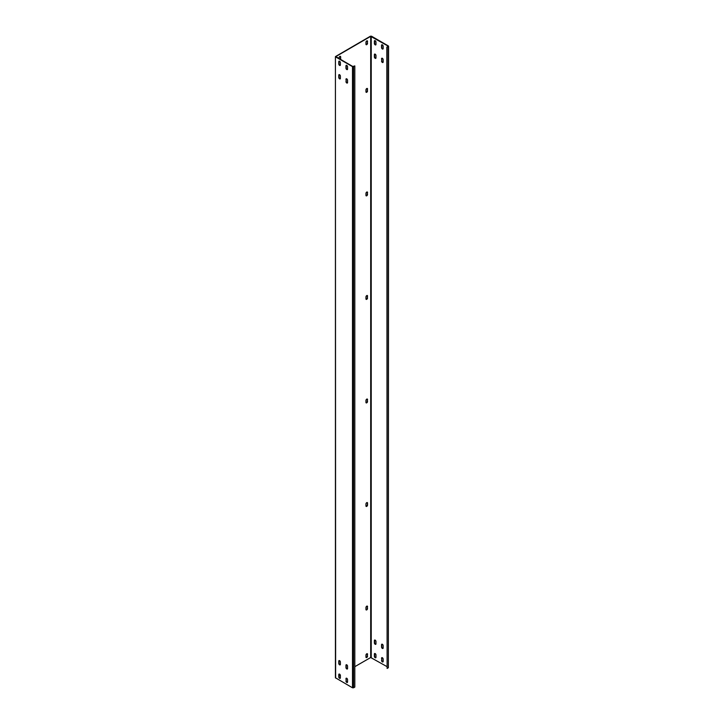 <?xml version="1.0" encoding="UTF-8"?>
<svg xmlns="http://www.w3.org/2000/svg" width="724" height="724" viewBox="0 0 724 724"><rect width="100%" height="100%" fill="white"/><g stroke="black" fill="none" stroke-linecap="round" stroke-linejoin="round"><path stroke-width="1.09" d="M335.637 678.071L335.42 56.599L335.42 677.755L352.498 687.8L353.574 687.8L354.823 687.076L354.823 65.911L352.769 66.481L335.8 56.599L370.697 36.354L388.091 46.083M353.574 687.8L353.574 66.635L354.823 65.911M353.574 66.635L352.498 66.635L335.637 56.906M339.167 61.151A1.14 0.661 -120 0 0 339.049 61.567L339.049 63.839A1.14 0.661 -120 0 0 339.456 64.889A1.14 0.661 -120 0 0 340.271 65.341M346.334 65.287A1.14 0.661 -120 0 0 346.217 65.703L346.217 67.984A1.14 0.661 -120 0 0 346.633 69.033A1.14 0.661 -120 0 0 347.448 69.486M339.167 74.608A1.14 0.661 -120 0 0 339.049 75.025L339.049 77.296A1.14 0.661 -120 0 0 339.456 78.346A1.14 0.661 -120 0 0 340.271 78.807M346.334 78.744A1.14 0.661 -120 0 0 346.217 79.16L346.217 81.441A1.14 0.661 -120 0 0 346.633 82.491A1.14 0.661 -120 0 0 347.448 82.943M339.167 674.026A1.14 0.661 -120 0 0 339.049 674.442L339.049 676.723A1.14 0.661 -120 0 0 339.456 677.773A1.14 0.661 -120 0 0 340.271 678.225M346.334 678.171A1.14 0.661 -120 0 0 346.217 678.587L346.217 680.868A1.14 0.661 -120 0 0 346.633 681.918A1.14 0.661 -120 0 0 347.448 682.37M339.167 660.569A1.14 0.661 -120 0 0 339.049 660.985L339.049 663.265A1.14 0.661 -120 0 0 339.456 664.315A1.14 0.661 -120 0 0 340.271 664.768M346.334 664.713A1.14 0.661 -120 0 0 346.217 665.13L346.217 667.401A1.14 0.661 -120 0 0 346.633 668.451A1.14 0.661 -120 0 0 347.448 668.913M340.389 62.653A1.14 0.661 -120 0 0 339.891 61.504A1.14 0.661 -120 0 0 339.013 61.196A1.14 0.661 -120 0 0 338.778 61.721L338.778 63.993A1.14 0.661 -120 0 0 339.275 65.142A1.14 0.661 -120 0 0 340.153 65.45A1.14 0.661 -120 0 0 340.389 64.925L340.389 62.653M345.954 65.857L345.954 68.137A1.14 0.661 -120 0 0 346.452 69.287A1.14 0.661 -120 0 0 347.33 69.595A1.14 0.661 -120 0 0 347.565 69.07L347.565 66.789A1.14 0.661 -120 0 0 347.067 65.64A1.14 0.661 -120 0 0 346.19 65.341A1.14 0.661 -120 0 0 345.954 65.857L346.217 65.703M340.389 78.391L340.389 76.111A1.14 0.661 -120 0 0 339.891 74.961A1.14 0.661 -120 0 0 339.013 74.653A1.14 0.661 -120 0 0 338.778 75.178L338.778 77.459A1.14 0.661 -120 0 0 339.275 78.599A1.14 0.661 -120 0 0 340.153 78.907A1.14 0.661 -120 0 0 340.389 78.391M345.954 81.595A1.14 0.661 -120 0 0 346.452 82.744A1.14 0.661 -120 0 0 347.33 83.052A1.14 0.661 -120 0 0 347.565 82.527L347.565 80.246A1.14 0.661 -120 0 0 347.067 79.106A1.14 0.661 -120 0 0 346.19 78.798A1.14 0.661 -120 0 0 345.954 79.314L346.217 81.441M340.389 677.809L340.389 675.528A1.14 0.661 -120 0 0 339.891 674.388A1.14 0.661 -120 0 0 339.013 674.08A1.14 0.661 -120 0 0 338.778 674.596L338.778 676.877A1.14 0.661 -120 0 0 339.275 678.026A1.14 0.661 -120 0 0 340.153 678.334A1.14 0.661 -120 0 0 340.389 677.809M345.954 681.022A1.14 0.661 -120 0 0 346.452 682.171A1.14 0.661 -120 0 0 347.33 682.47A1.14 0.661 -120 0 0 347.565 681.954L347.565 679.673A1.14 0.661 -120 0 0 347.067 678.524A1.14 0.661 -120 0 0 346.19 678.216A1.14 0.661 -120 0 0 345.954 678.741L346.217 680.868M340.389 662.071A1.14 0.661 -120 0 0 339.891 660.921A1.14 0.661 -120 0 0 339.013 660.623A1.14 0.661 -120 0 0 338.778 661.139L338.778 663.419A1.14 0.661 -120 0 0 339.275 664.569A1.14 0.661 -120 0 0 340.153 664.876A1.14 0.661 -120 0 0 340.389 664.351L340.389 662.071M345.954 665.284L345.954 667.564A1.14 0.661 -120 0 0 346.452 668.705A1.14 0.661 -120 0 0 347.33 669.012A1.14 0.661 -120 0 0 347.565 668.496L347.565 666.216A1.14 0.661 -120 0 0 347.067 665.066A1.14 0.661 -120 0 0 346.19 664.759A1.14 0.661 -120 0 0 345.954 665.284L346.217 665.13M335.42 56.599L370.426 36.2L371.502 36.2L388.363 45.929L388.363 46.553L386.833 47.123L388.091 46.399M367.168 40.806A1.14 0.661 120 0 1 367.294 41.223L367.294 43.087L367.557 41.377A1.14 0.661 120 0 0 367.321 40.852A1.14 0.661 120 0 0 366.444 41.159A1.14 0.661 120 0 0 365.946 42.309L365.946 44.173A1.14 0.661 120 0 0 366.181 44.698A1.14 0.661 120 0 0 367.059 44.39A1.14 0.661 120 0 0 367.557 43.241M366.063 44.589A1.14 0.661 120 0 0 366.878 44.137A1.14 0.661 120 0 0 367.294 43.087M340.235 59.25A1.14 0.661 120 0 0 340.389 58.617L340.389 56.753A1.14 0.661 120 0 0 340.271 56.336M367.168 88.428A1.14 0.661 120 0 1 367.294 88.844L367.294 90.708L367.557 88.998A1.14 0.661 120 0 0 367.321 88.473A1.14 0.661 120 0 0 366.444 88.781A1.14 0.661 120 0 0 365.946 89.93L365.946 91.794A1.14 0.661 120 0 0 366.181 92.319A1.14 0.661 120 0 0 367.059 92.011A1.14 0.661 120 0 0 367.557 90.862M366.063 92.21A1.14 0.661 120 0 0 366.878 91.758A1.14 0.661 120 0 0 367.294 90.708M367.168 191.951A1.14 0.661 120 0 1 367.294 192.367L367.294 194.231L367.557 192.53A1.14 0.661 120 0 0 367.321 192.005A1.14 0.661 120 0 0 366.444 192.312A1.14 0.661 120 0 0 365.946 193.462L365.946 195.317A1.14 0.661 120 0 0 366.181 195.842A1.14 0.661 120 0 0 367.059 195.534A1.14 0.661 120 0 0 367.557 194.394M366.063 195.742A1.14 0.661 120 0 0 366.878 195.281A1.14 0.661 120 0 0 367.294 194.231M367.168 295.483A1.14 0.661 120 0 1 367.294 295.899L367.294 297.763L367.557 296.053A1.14 0.661 120 0 0 367.321 295.528A1.14 0.661 120 0 0 366.444 295.835A1.14 0.661 120 0 0 365.946 296.985L365.946 298.849A1.14 0.661 120 0 0 366.181 299.374A1.14 0.661 120 0 0 367.059 299.066A1.14 0.661 120 0 0 367.557 297.917M366.063 299.265A1.14 0.661 120 0 0 366.878 298.813A1.14 0.661 120 0 0 367.294 297.763M367.168 399.005A1.14 0.661 120 0 1 367.294 399.422L367.294 401.286L367.557 399.585A1.14 0.661 120 0 0 367.321 399.06A1.14 0.661 120 0 0 366.444 399.367A1.14 0.661 120 0 0 365.946 400.517L365.946 402.372A1.14 0.661 120 0 0 366.181 402.897A1.14 0.661 120 0 0 367.059 402.589A1.14 0.661 120 0 0 367.557 401.44M366.063 402.788A1.14 0.661 120 0 0 366.878 402.336A1.14 0.661 120 0 0 367.294 401.286M367.168 502.537A1.14 0.661 120 0 1 367.294 502.954L367.557 504.972L367.557 503.108A1.14 0.661 120 0 0 367.321 502.583A1.14 0.661 120 0 0 366.444 502.89A1.14 0.661 120 0 0 365.946 504.04L365.946 505.904A1.14 0.661 120 0 0 366.181 506.429A1.14 0.661 120 0 0 367.059 506.121A1.14 0.661 120 0 0 367.557 504.972M366.063 506.32A1.14 0.661 120 0 0 366.878 505.868A1.14 0.661 120 0 0 367.294 504.818M367.168 606.06A1.14 0.661 120 0 1 367.294 606.477L367.294 608.341L367.557 606.631A1.14 0.661 120 0 0 367.321 606.115A1.14 0.661 120 0 0 366.444 606.422A1.14 0.661 120 0 0 365.946 607.563L365.946 609.427A1.14 0.661 120 0 0 366.181 609.952A1.14 0.661 120 0 0 367.059 609.644A1.14 0.661 120 0 0 367.557 608.495M366.063 609.843A1.14 0.661 120 0 0 366.878 609.391A1.14 0.661 120 0 0 367.294 608.341M367.168 653.682A1.14 0.661 120 0 1 367.294 654.098L367.294 655.962L367.557 654.261A1.14 0.661 120 0 0 367.321 653.736A1.14 0.661 120 0 0 366.444 654.044A1.14 0.661 120 0 0 365.946 655.193L365.946 657.057A1.14 0.661 120 0 0 366.181 657.573A1.14 0.661 120 0 0 367.059 657.265A1.14 0.661 120 0 0 367.557 656.125M366.063 657.473A1.14 0.661 120 0 0 366.878 657.012A1.14 0.661 120 0 0 367.294 655.962M386.833 666.523L370.697 657.519L354.823 666.677M340.307 675.067L339.049 675.791M340.389 56.753L340.66 56.906A1.14 0.661 120 0 0 340.425 56.382A1.14 0.661 120 0 0 339.547 56.689A1.14 0.661 120 0 0 339.049 57.839L339.049 58.563M340.506 59.404A1.14 0.661 120 0 0 340.66 58.771L340.66 56.906M374.761 40.598A1.14 0.661 -120 0 0 374.643 41.015L374.643 43.295A1.14 0.661 -120 0 0 375.05 44.345A1.14 0.661 -120 0 0 375.865 44.797M381.928 44.734A1.14 0.661 -120 0 0 381.81 45.16L381.81 47.431A1.14 0.661 -120 0 0 382.227 48.481A1.14 0.661 -120 0 0 383.041 48.933M374.761 54.056A1.14 0.661 -120 0 0 374.643 54.472L374.643 56.753A1.14 0.661 -120 0 0 375.05 57.802A1.14 0.661 -120 0 0 375.865 58.255M381.928 58.201A1.14 0.661 -120 0 0 381.81 58.617L381.81 60.888A1.14 0.661 -120 0 0 382.227 61.938A1.14 0.661 -120 0 0 383.041 62.391M374.761 653.482A1.14 0.661 -120 0 0 374.643 653.899L374.643 656.17A1.14 0.661 -120 0 0 375.05 657.22A1.14 0.661 -120 0 0 375.865 657.673M381.928 657.618A1.14 0.661 -120 0 0 381.81 658.035L381.81 660.315A1.14 0.661 -120 0 0 382.227 661.365A1.14 0.661 -120 0 0 383.041 661.817M374.761 640.016A1.14 0.661 -120 0 0 374.643 640.432L374.643 642.713A1.14 0.661 -120 0 0 375.05 643.763A1.14 0.661 -120 0 0 375.865 644.215M381.928 644.161A1.14 0.661 -120 0 0 381.81 644.577L381.81 646.858A1.14 0.661 -120 0 0 382.227 647.908A1.14 0.661 -120 0 0 383.041 648.36M388.58 46.245L388.363 667.718L388.363 46.553M375.982 42.101A1.14 0.661 -120 0 0 375.484 40.951A1.14 0.661 -120 0 0 374.607 40.644A1.14 0.661 -120 0 0 374.371 41.168L374.371 43.449A1.14 0.661 -120 0 0 374.869 44.598A1.14 0.661 -120 0 0 375.747 44.897A1.14 0.661 -120 0 0 375.982 44.381L375.982 42.101M381.548 45.313L381.548 47.585A1.14 0.661 -120 0 0 382.046 48.734A1.14 0.661 -120 0 0 382.924 49.042A1.14 0.661 -120 0 0 383.159 48.517L383.159 46.245A1.14 0.661 -120 0 0 382.661 45.096A1.14 0.661 -120 0 0 381.783 44.788A1.14 0.661 -120 0 0 381.548 45.313L381.81 45.16M375.982 57.839L375.982 55.558A1.14 0.661 -120 0 0 375.484 54.409A1.14 0.661 -120 0 0 374.607 54.101A1.14 0.661 -120 0 0 374.371 54.626L374.371 56.906A1.14 0.661 -120 0 0 374.869 58.056A1.14 0.661 -120 0 0 375.747 58.363A1.14 0.661 -120 0 0 375.982 57.839M381.548 61.042A1.14 0.661 -120 0 0 382.046 62.192A1.14 0.661 -120 0 0 382.924 62.499A1.14 0.661 -120 0 0 383.159 61.974L383.159 59.703A1.14 0.661 -120 0 0 382.661 58.554A1.14 0.661 -120 0 0 381.783 58.246A1.14 0.661 -120 0 0 381.548 58.771L381.81 60.888M375.982 657.256L375.982 654.985A1.14 0.661 -120 0 0 375.484 653.835A1.14 0.661 -120 0 0 374.607 653.528A1.14 0.661 -120 0 0 374.371 654.053L374.371 656.324A1.14 0.661 -120 0 0 374.869 657.473A1.14 0.661 -120 0 0 375.747 657.781A1.14 0.661 -120 0 0 375.982 657.256M381.548 660.469A1.14 0.661 -120 0 0 382.046 661.618A1.14 0.661 -120 0 0 382.924 661.926A1.14 0.661 -120 0 0 383.159 661.401L383.159 659.121A1.14 0.661 -120 0 0 382.661 657.971A1.14 0.661 -120 0 0 381.783 657.673A1.14 0.661 -120 0 0 381.548 658.188L381.81 660.315M375.982 641.527A1.14 0.661 -120 0 0 375.484 640.378A1.14 0.661 -120 0 0 374.607 640.07A1.14 0.661 -120 0 0 374.371 640.595L374.371 642.867A1.14 0.661 -120 0 0 374.869 644.016A1.14 0.661 -120 0 0 375.747 644.324A1.14 0.661 -120 0 0 375.982 643.799L375.982 641.527M381.548 644.731L381.548 647.012A1.14 0.661 -120 0 0 382.046 648.161A1.14 0.661 -120 0 0 382.924 648.469A1.14 0.661 -120 0 0 383.159 647.944L383.159 645.663A1.14 0.661 -120 0 0 382.661 644.514A1.14 0.661 -120 0 0 381.783 644.206A1.14 0.661 -120 0 0 381.548 644.731L381.81 644.577M387.105 47.277L387.105 668.442L388.363 667.718M387.105 668.442L386.833 47.123M352.498 687.8L352.498 66.635M370.697 657.519L370.697 36.354M371.231 657.519L371.231 36.354"/></g></svg>
